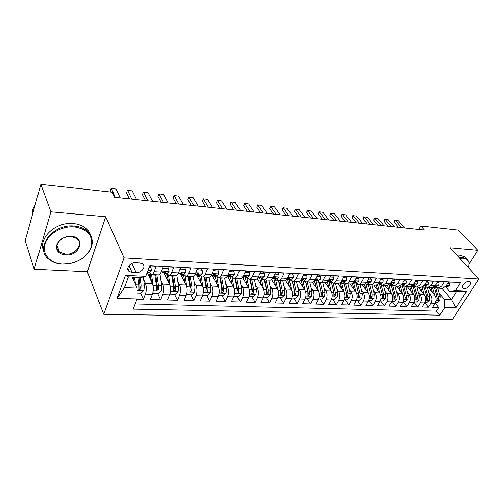 <?xml version="1.0" encoding="UTF-8"?>
<svg xmlns="http://www.w3.org/2000/svg" width="504" height="504" viewBox="0 0 504 504"><rect width="100%" height="100%" fill="white"/><g stroke="black" fill="none" stroke-linecap="round" stroke-linejoin="round"><path stroke-width="0.76" d="M468.865 281.358C465.469 280.974 460.593 287.003 463.201 288.332L464.19 288.616C467.58 288.975 472.437 282.983 469.829 281.635L468.865 281.358M103.755 314.288L452.346 319.618L478.8 278.983L124.066 257.897L103.755 314.288L87.305 271.738L105.714 216.758L50.923 211.819L34.171 269.224L87.305 271.738M34.171 269.224L25.2 240.66L40.868 184.382L50.923 211.819M454.816 282.246L448.459 282.089L445.845 286.253L441.643 286.045L438.127 288.168L435.254 286.436L435.739 287.79L436.886 287.847M441.643 286.045L444.257 281.862L437.875 281.516L435.267 285.724L430.97 285.51L427.468 287.664L424.614 285.913M430.97 285.51L433.579 281.282L427.058 280.923L424.456 285.188L420.065 284.968L416.575 287.148L413.74 285.377M420.065 284.968L422.661 280.684L415.989 280.325L413.4 284.634L408.908 284.413L405.443 286.618L402.62 284.836M408.908 284.413L411.497 280.079L404.674 279.707L402.091 284.073L397.499 283.84L394.052 286.077L391.255 284.275M397.499 283.84L400.075 279.462L393.095 279.077L390.524 283.494L385.825 283.261L382.397 285.522L379.625 283.702M385.825 283.261L388.389 278.825L381.251 278.435L378.693 282.901L373.88 282.662C372.954 284.218 371.82 284.981 370.478 284.955L367.725 283.122L370.642 293.964L370.724 297.933L372.009 297.215L372.059 294.015L369.634 284.779M373.88 282.662L376.431 278.177L369.123 277.78L366.578 282.303L361.651 282.057C360.732 283.626 359.604 284.401 358.275 284.382L355.547 282.524M361.651 282.057L364.19 277.509L356.706 277.106L354.18 281.679L349.133 281.434C348.214 283.021 347.099 283.809 345.782 283.784L343.079 281.906M349.133 281.434L351.653 276.828L343.986 276.413L341.473 281.049L336.307 280.791C335.399 282.404 334.291 283.198 332.986 283.179L330.315 281.282M336.307 280.791L338.814 276.129L330.958 275.707L328.463 280.4L323.171 280.136C322.27 281.767 321.174 282.574 319.882 282.555L317.243 280.64M323.171 280.136L325.66 275.417L317.608 274.976L315.132 279.733L309.708 279.468C308.813 281.119 307.73 281.938 306.451 281.919L303.849 279.978M309.708 279.468L312.171 274.686L303.918 274.233L301.468 279.052L295.905 278.775C295.016 280.451 293.945 281.282 292.685 281.264L290.121 279.304M295.905 278.775L298.349 273.93L289.882 273.47L287.456 278.353L281.755 278.069C280.873 279.77 279.815 280.608 278.573 280.596L276.047 278.618M281.755 278.069L284.168 273.162L275.486 272.689L273.086 277.641L267.233 277.345C266.364 279.071 265.325 279.922 264.096 279.909L261.614 277.906M267.233 277.345L269.627 272.374L260.719 271.889L258.344 276.904L252.34 276.608C251.483 278.353 250.45 279.216 249.247 279.203L246.809 277.181M252.34 276.608L254.703 271.562L245.555 271.064L243.212 276.148L237.05 275.846C236.2 277.609 235.185 278.492 234.007 278.479L231.619 276.431M237.05 275.846L239.381 270.73L229.988 270.22L227.676 275.373L221.344 275.058C220.513 276.853 219.517 277.748 218.358 277.736L216.027 275.669M221.344 275.058L223.644 269.873L213.998 269.35L211.724 274.579L205.222 274.258C204.397 276.079 203.421 276.979 202.293 276.973L200.012 274.882M205.222 274.258L207.478 268.997L197.568 268.456L195.332 273.76L188.647 273.433C187.841 275.279 186.889 276.198 185.781 276.186L183.563 274.075M188.647 273.433L190.871 268.09L180.678 267.542L178.485 272.922L171.612 272.582C170.825 274.453 169.892 275.386 168.815 275.386L166.66 273.244M171.612 272.582L173.792 267.164L163.315 266.597L161.16 272.059C160.385 273.949 159.466 274.894 158.407 274.888L151.37 274.554L149.285 272.387M136.993 299.168L143.369 299.344L140.591 293.133M147.181 272.557L152.41 283.708C153.644 286.978 153.638 290.512 152.397 294.311L150.343 299.534L160.656 299.817L157.771 293.687M151.168 279.644L148.976 274.97M163.964 273.111L169.52 284.395C170.793 287.627 170.799 291.11 169.539 294.853L167.435 300.006L177.471 300.283L174.491 294.229M168.405 281.868L165.394 275.745L167.171 274.302M180.325 273.716L186.165 285.062C187.482 288.25 187.501 291.69 186.215 295.382L184.067 300.466L193.838 300.737L190.77 294.758M196.339 274.459L202.369 285.718C203.729 288.861 203.755 292.257 202.444 295.898L200.264 300.913L209.777 301.172L206.627 295.275M212.077 275.442L218.15 286.354C219.542 289.46 219.58 292.811 218.257 296.402L216.04 301.348L225.307 301.6L222.069 295.772M227.317 276.224L233.522 286.971C234.952 290.039 234.996 293.347 233.654 296.894L231.405 301.77L240.433 302.022L237.126 296.264M242.456 277.439L248.504 287.57C249.965 290.606 250.016 293.87 248.661 297.366L246.38 302.186L255.181 302.425L251.805 296.736M257.21 278.592L263.107 288.162C264.6 291.154 264.663 294.38 263.283 297.832L260.978 302.589L269.564 302.822L266.118 297.202M271.568 279.625L277.351 288.735C278.869 291.696 278.939 294.878 277.547 298.286L275.216 302.98L283.588 303.213L280.085 297.656M285.535 280.558L291.236 289.29C292.786 292.219 292.862 295.363 291.457 298.727L289.101 303.364L297.272 303.591L293.712 298.097M299.13 281.402L304.794 289.838C306.369 292.729 306.445 295.835 305.033 299.162L302.652 303.736L310.628 303.956L307.012 298.526M312.36 282.152L318.024 290.367C319.618 293.227 319.706 296.302 318.282 299.584L315.882 304.101L323.669 304.315L320.002 298.948M325.238 282.807L330.939 290.89C332.558 293.719 332.646 296.749 331.216 299.993L328.797 304.46L336.401 304.668L332.684 299.363M337.781 283.406L343.552 291.4C345.19 294.191 345.29 297.19 343.841 300.397L341.41 304.807L348.837 305.008L345.076 299.76M350.034 283.985L355.874 291.892C357.531 294.657 357.632 297.625 356.183 300.787L353.732 305.147L360.99 305.348L357.191 300.157M362.017 284.558L367.914 292.377C369.589 295.111 369.697 298.04 368.235 301.172L365.772 305.481L372.865 305.676L369.029 300.541M373.722 285.113L379.676 292.849C381.37 295.558 381.484 298.456 380.016 301.543L377.54 305.802L384.47 305.991L380.602 300.913M385.176 285.655L391.18 293.315C392.893 295.987 393.007 298.853 391.532 301.915L389.044 306.117L395.823 306.306L391.923 301.285M396.377 286.19L402.431 293.769C404.158 296.415 404.277 299.25 402.797 302.268L400.296 306.432L406.93 306.615L403.08 301.751M407.333 286.707L413.438 294.21C415.17 296.831 415.296 299.634 413.816 302.62L411.302 306.734L417.791 306.911L414.023 302.243M418.055 287.217L424.198 294.645C425.949 297.234 426.082 300.006 424.589 302.961L422.069 307.031L428.419 307.207L424.74 302.709M40.868 184.382L112.209 192.2L114.616 197.284L424.399 230.076L420.708 226.006L418.698 229.471M132.054 272.406L136.137 272.607C141.561 273.092 146.45 266.477 142.525 263.913L139.734 262.993L135.626 262.76C130.158 262.225 125.225 268.897 129.156 271.461L132.054 272.406L129.011 265.621M449.392 291.255L455.553 290.537L460.643 282.561L149.839 265.614L145.738 276.324L141.17 277.439L128.432 276.866L124.444 287.671L137.113 288.131L137.069 298.966L133.182 309.122L439.834 315.164L444.723 307.503L444.308 299.275L451.471 299.534L456.561 291.577L449.392 291.255L445.668 286.946M455.553 290.537L466.799 291.054L455.944 307.812L444.723 307.503M137.069 298.966L117.004 298.412L125.439 275.392L145.738 276.324M428.948 292.981L430.548 294.897C432.306 297.473 432.438 300.226 430.945 303.162L428.419 307.207M428.551 287.715L434.738 295.067L432.577 287.803M418.307 292.503L419.92 294.468C421.665 297.07 421.798 299.861 420.304 302.828L417.791 306.911M407.44 292.018L409.065 294.034C410.791 296.661 410.918 299.477 409.437 302.482L406.93 306.615M396.327 291.52L397.965 293.586C399.678 296.245 399.798 299.093 398.324 302.129L395.823 306.306M384.962 291.01L386.612 293.133C388.313 295.817 388.433 298.696 386.959 301.764L384.47 305.991M373.344 290.487L375.001 292.66C376.69 295.382 376.803 298.292 375.335 301.398L372.865 305.676M361.456 289.951L363.132 292.188C364.801 294.928 364.902 297.877 363.447 301.02L360.99 305.348M349.297 289.397L350.979 291.696C352.63 294.475 352.731 297.448 351.282 300.63L348.837 305.008M336.848 288.83L338.543 291.199C340.175 294.002 340.269 297.02 338.827 300.239L336.401 304.668M324.104 288.244L325.811 290.682C327.417 293.523 327.512 296.572 326.075 299.83L323.669 304.315M311.056 287.639L312.77 290.159C314.357 293.032 314.439 296.119 313.022 299.414L310.628 303.956M297.688 287.022L299.414 289.624C300.976 292.528 301.052 295.653 299.641 298.992L297.272 303.591M283.985 286.379L285.724 289.069C287.261 292.011 287.33 295.174 285.938 298.557L283.588 303.213M269.949 285.724L271.694 288.508C273.206 291.482 273.269 294.683 271.883 298.11L269.564 302.822M255.553 285.037L257.311 287.929C258.791 290.94 258.848 294.178 257.481 297.65L255.181 302.425M240.792 284.332L242.556 287.337C244.005 290.38 244.056 293.662 242.701 297.177L240.433 302.022M225.647 283.601L227.424 286.726C228.835 289.813 228.879 293.133 227.543 296.698L225.307 301.6M210.099 282.845L211.888 286.102C213.268 289.22 213.299 292.591 211.982 296.201L209.777 301.172M194.147 282.051L195.936 285.459C197.278 288.622 197.303 292.036 196.006 295.697L193.838 300.737M177.754 281.232L179.563 284.798C180.86 288.005 180.873 291.463 179.594 295.174L177.471 300.283M160.921 280.375L162.729 284.124C163.989 287.368 163.989 290.871 162.735 294.638L160.656 299.817M143.621 279.481L145.435 283.424C146.645 286.713 146.639 290.266 145.41 294.084L143.369 299.344M135.154 303.975L436.514 311.138L438.826 307.49L435.217 303.162M430.548 294.897L434.738 295.067C436.495 297.631 436.628 300.378 435.135 303.301L432.608 307.32L438.826 307.49M149.745 265.86L156.227 266.213L154.098 271.706C153.323 273.609 152.416 274.56 151.37 274.554M132.168 277.036L137.113 288.131M469.192 263.794L477.761 250.312L458.47 230.145L420.708 226.006M477.761 250.312L450.129 247.817L478.8 278.983M105.714 216.758L124.066 257.897M441.869 288.351L451.471 299.534L455.944 307.812M439.356 293.441L444.308 299.275M168.815 275.386L175.657 275.707C176.746 275.713 177.685 274.787 178.485 272.922M185.781 276.186L192.44 276.507C193.555 276.513 194.519 275.6 195.332 273.76M202.293 276.973L208.769 277.282C209.916 277.288 210.899 276.387 211.724 274.579M218.358 277.736L224.671 278.038C225.836 278.044 226.838 277.162 227.676 275.373M234.007 278.479L240.15 278.769C241.34 278.781 242.361 277.912 243.212 276.148M249.247 279.203L255.232 279.487C256.448 279.5 257.481 278.643 258.344 276.904M264.096 279.909L269.93 280.186C271.165 280.199 272.217 279.355 273.086 277.641M278.573 280.596L284.262 280.867C285.51 280.879 286.574 280.048 287.456 278.353M292.685 281.264L298.236 281.528C299.502 281.547 300.579 280.722 301.468 279.052M306.451 281.919L311.863 282.177C313.142 282.196 314.238 281.383 315.132 279.733M319.882 282.555L325.162 282.807C326.46 282.826 327.562 282.026 328.463 280.4M332.986 283.179L338.14 283.424C339.45 283.443 340.565 282.656 341.473 281.049M345.782 283.784L350.816 284.023C352.139 284.048 353.26 283.267 354.18 281.679M358.275 284.382L363.189 284.615C364.524 284.634 365.652 283.865 366.578 282.303M370.478 284.955L375.278 285.188C376.627 285.214 377.761 284.451 378.693 282.901M382.397 285.522L387.091 285.749L390.524 283.494M394.052 286.077L398.639 286.297L402.091 284.073M405.443 286.618L409.922 286.833L413.4 284.634M416.575 287.148L420.966 287.356L424.456 285.188M427.468 287.664L431.758 287.866L435.267 285.724M436.514 311.138L439.834 315.164M438.127 288.168L442.323 288.37L445.845 286.253M128.432 276.866L125.439 275.392M124.444 287.671L117.004 298.412M466.799 291.054L456.561 291.577M149.153 267.416L150.91 267.504L151.534 270.598L149.764 272.412L147.288 272.292M150.91 267.504L150.167 265.948L149.72 265.923M147.59 271.498L147.741 271.102M115.258 197.354L111.346 188.471L116.008 189.063L120.254 197.883M116.008 189.063L111.063 188.502L110.2 191.092L110.641 192.024M137.094 293.019L141.057 293.145L143.93 290.317L144.421 285.182L143.268 276.929M135.551 284.615L134.537 277.137M133.988 281.119L133.447 277.093M137.901 277.288L138.953 284.968L139.054 289.75L140.931 288.956L141.076 285.05L140.018 277.383M138.915 277.339L140.15 287.211L140.931 288.956M74.283 226.894C61.822 225.779 47.785 234.032 44.919 244.201C41.87 254.363 50.431 263.535 62.641 264.071L69.224 263.68C80.375 261.324 87.665 255.793 91.092 247.073C93.404 235.935 87.803 229.207 74.283 226.894M62.376 264.159C56.952 263.844 52.454 262.219 48.875 259.295C33.951 248.359 52.611 223.417 74.296 226.076C79.229 226.517 83.33 228.022 86.606 230.593C91.728 234.984 93.366 240.37 91.501 246.765C87.992 255.686 80.527 261.356 69.117 263.762L62.376 264.159M71.31 236.389C86.222 237.126 79.928 256.328 65.489 254.974C58.275 253.89 55.453 250.312 57.015 244.232C58.754 240.471 62.042 237.97 66.868 236.729L71.31 236.389M65.501 254.173C75.493 255.163 83.929 243.791 76.891 238.644L71.032 236.508L66.818 236.83C62.225 238.008 59.107 240.383 57.456 243.961C56.297 247.124 56.939 249.795 59.384 251.962L65.501 254.173M32.199 215.517C31.884 211.793 32.899 208.152 35.236 204.611M43.911 251.376C37.321 238.871 55.579 221.445 73.307 223.568C78.227 224.022 82.316 225.527 85.585 228.098C88.093 230.133 89.788 232.564 90.657 235.399M468.493 267.781L469.004 263.239C468.493 260.228 466.534 258.546 463.132 258.18L459.843 258.382M459.377 257.872L463.1 257.601L466.559 258.678L469.117 262.792L468.663 267.208M457.657 256.007L461.374 255.736L464.833 256.82L466.673 258.747M162.943 267.529L163.258 268.159L168.475 268.437L169.023 271.486L167.208 273.269L163.932 273.105L165.224 272.28L165.098 271.631L161.853 273.004L160.757 272.954M163.258 268.159L162.338 269.067M168.475 268.437L167.706 266.899L163.29 266.66M162.773 272.607L163.932 273.105M131.764 199.099L127.625 190.298L132.224 190.884L136.641 199.616M132.224 190.884L127.399 190.342L126.523 192.893L129.478 198.859M180.243 268.613L180.482 269.073L185.554 269.344L186.033 272.343L184.168 274.1L180.98 273.943L182.316 273.13L182.196 272.488L178.069 273.804M180.482 269.073L179.771 269.779M185.554 269.344L184.76 267.826L180.653 267.605M179.871 273.489L180.98 273.943M147.861 200.806L143.495 192.087L148.037 192.66L152.611 201.31M148.037 192.66L143.331 192.131L142.437 194.645L145.499 200.554M197.064 269.653L202.167 270.226L202.583 273.181L200.68 274.913L197.574 274.762L198.935 273.956L198.834 273.319L194.909 274.63M197.234 269.968L196.724 270.465M202.167 270.226L201.348 268.726L197.543 268.519M196.503 274.34L197.574 274.762M163.554 202.463L158.981 193.826L163.466 194.393L168.185 202.954M163.466 194.393L158.873 193.876L157.96 196.358L161.129 202.211M213.431 270.648L218.339 271.083L218.686 274L216.745 275.701L213.727 275.556L215.113 274.762L215.025 274.132L211.289 275.436M218.339 271.083L217.495 269.602L213.973 269.413M212.694 275.165L213.727 275.556M178.863 204.088L174.094 195.521L178.517 196.081L183.38 204.567M178.517 196.081L174.037 195.577L173.105 198.028L176.368 203.824M152.989 292.282L153.248 293.542L158.401 293.712L161.249 290.915L161.74 285.856L159.982 274.094M150.331 274.063L148.296 274.938M153.248 286.978L151.559 274.567M151.465 281.686L150.337 274.063M149.512 272.866L147.735 272.777L147.514 273.269M147.735 272.777L147.924 272.324M155.73 274.762L157.538 287.853L158.357 289.579L158.489 285.73L156.876 274.819M154.822 274.718L156.423 285.648L156.29 289.504L156.523 290.367L158.357 289.579M153.248 293.542L152.882 292.755M170.081 293.108L170.264 294.097L175.279 294.254L178.107 291.501L178.592 286.505L176.822 275.329M170.321 287.154L168.556 275.348M168.468 282.259L167.126 274.132M166.893 273.71L164.273 273.729M164.329 273.584L164.524 273.137M172.557 275.562L174.453 288.483L175.304 290.184L175.423 286.385L173.741 275.619M171.738 275.524L173.42 286.31L173.294 290.115L173.521 290.972L175.304 290.184M170.264 294.097L169.98 293.511M186.707 293.908L186.827 294.632L191.709 294.79L194.506 292.074L194.998 287.141L193.196 276.368M180.671 274.384L183.519 274.522L181.749 276.476M186.915 287.343L185.081 275.984M185.012 282.832L183.368 274.063M188.943 276.337L190.922 289.094L191.797 290.776L191.911 287.022L190.153 276.394M188.206 276.305L189.958 286.946L189.838 290.707L190.065 291.558L191.797 290.776M186.827 294.632L186.619 294.229M202.879 294.689L202.948 295.155L207.698 295.306L210.483 292.629L210.968 287.765L209.122 277.263M199.395 274.85L197.744 277.087M203.043 287.526L201.153 276.482M201.127 283.399L199.433 274.85M204.901 277.099L206.955 289.687L207.856 291.35L207.963 287.645L206.136 277.156M204.24 277.068L206.06 287.576L205.947 291.281L206.167 292.125L207.856 291.35M229.364 271.606L234.083 271.921L234.366 274.793L232.394 276.469L229.452 276.324L230.87 275.549L230.788 274.919L227.241 276.217M234.083 271.921L233.22 270.453L229.963 270.276M228.457 275.971L229.452 276.324M193.794 205.67L188.843 197.24L187.891 199.66L188.843 197.184L193.215 197.732L198.204 206.136M191.249 205.399L187.891 199.66M193.215 197.732L188.843 197.184M218.623 295.438L223.278 295.817L226.038 293.164L226.523 288.37L224.62 278.032M214.673 275.6L213.293 277.628M218.742 287.778L216.764 276.828M216.821 283.96L215.088 275.619M220.443 277.836L222.573 290.266L223.493 291.911L223.6 288.257L221.703 277.893M219.857 277.805L221.741 288.181L221.848 292.679L223.493 291.911M244.894 272.494L249.411 272.733L249.644 275.568L247.634 277.219L244.768 277.08L246.21 276.312L246.141 275.688L242.771 276.979M249.411 272.733L248.529 271.284L245.53 271.127M243.804 276.746L244.768 277.08M208.373 207.213L203.295 198.866L202.331 201.247L203.244 198.797L207.56 199.345L212.682 207.667M205.771 206.936L202.331 201.247M207.56 199.345L203.244 198.797M233.951 296.157L238.461 296.308L241.196 293.693L241.681 288.956L239.715 278.75M229.572 276.331L228.419 278.126M234.051 288.137L231.903 276.916M232.105 284.514L230.341 276.368M235.588 278.554L237.793 290.833L238.732 292.452L238.827 288.849L236.88 278.618M235.078 278.529L237.025 288.773L237.126 293.221L238.732 292.452M260.051 273.3L264.348 273.527L264.524 276.318L262.483 277.95L259.692 277.811L261.154 277.061L261.103 276.438L257.891 277.723M264.348 273.527L263.447 272.097L260.688 271.946M258.76 277.502L259.692 277.811L261.538 285.611M222.604 208.719L217.407 200.453L216.43 202.803L217.306 200.378L221.571 200.92L226.806 209.16M219.952 208.436L216.43 202.803M221.571 200.92L217.306 200.378M248.957 296.648L253.26 296.787L255.975 294.204L256.454 289.529L254.432 279.449M244.175 276.91L243.148 278.605M248.976 288.546L246.67 277.175M247.01 285.069L245.202 277.099M250.349 279.254L252.624 291.381L253.581 292.981L253.676 289.422L251.666 279.317M249.908 279.235L251.912 289.353L252.013 293.75L253.581 292.981M274.812 274.082L278.901 274.302L279.027 277.055L276.961 278.662L274.233 278.529L275.726 277.786L275.682 277.168L272.632 278.441M278.901 274.302L277.988 272.885L275.461 272.746M273.338 278.239L274.233 278.529M236.502 210.187L231.191 201.997L230.202 204.322L231.046 201.921L235.261 202.457L240.61 210.622M233.799 209.903L230.202 204.322M235.261 202.457L231.046 201.921M263.592 297.121L267.687 297.253L270.377 294.708L270.856 290.09L268.783 280.13M258.313 277.691L257.506 279.065M263.529 288.981L261.192 277.887M264.751 279.941L267.082 291.917L268.059 293.498L268.147 289.983L266.087 280.003M264.373 279.922L266.427 289.92L266.528 294.26L268.059 293.498M289.202 274.844L293.095 275.052L293.164 277.767L291.073 279.355L288.42 279.222L289.926 278.492L289.894 277.88L287.009 279.128M293.095 275.052L292.156 273.653L289.857 273.527M287.551 278.958L288.42 279.222M250.078 211.623L244.661 203.515L243.659 205.808L244.472 203.433L248.642 203.963L254.092 212.052M247.325 211.333L243.659 205.808M248.642 203.963L244.472 203.433M277.855 297.581L281.755 297.713L284.426 295.193L284.905 290.632L282.782 280.797M277.723 289.422L275.354 278.58M275.707 286.146L273.811 278.435M278.794 280.602L281.182 292.44L282.183 294.002L282.259 290.531L280.148 280.671M278.479 280.589L280.583 290.468L280.684 294.758L282.183 294.002M303.232 275.594L306.93 275.789L306.955 278.466L304.838 280.029L302.249 279.903L303.773 279.185L303.755 278.573L301.039 279.783M306.93 275.789L305.985 274.403L303.893 274.289M301.405 279.657L302.249 279.903M263.34 213.028L257.827 204.989L256.813 207.257L257.594 204.907L261.715 205.43L267.265 213.444M260.549 212.732L256.813 207.257M261.715 205.43L257.594 204.907M291.772 298.034L295.483 298.154L298.135 295.672L298.607 291.167L296.44 281.44M291.57 289.876L289.17 279.26M289.529 286.675L287.532 278.964M292.496 281.245L294.941 292.95L295.955 294.493L296.031 291.066L293.87 281.32M292.232 281.194L294.393 291.003L294.493 295.25L295.955 294.493M316.909 276.318L320.431 276.501L320.412 279.147L318.27 280.69L315.743 280.564L317.287 279.859L317.274 279.254L314.735 280.407M320.431 276.501L319.467 275.14L317.577 275.033M314.924 280.331L315.743 280.564M276.305 214.402L270.698 206.438L269.672 208.675L270.428 206.35L274.504 206.867L280.142 214.805M273.477 214.099L269.672 208.675M274.504 206.867L270.428 206.35M305.348 298.475L308.883 298.589L311.51 296.138L311.982 291.684L309.771 282.076M305.09 290.329L302.652 279.922M303.017 287.192L301.071 279.777M305.852 281.805L308.366 293.448L309.399 294.979L309.469 291.589L307.264 281.957M305.638 281.723L307.875 291.526L307.969 295.722L309.399 294.979M330.259 277.024L333.604 277.2L333.541 279.815L331.38 281.333L328.91 281.213L330.473 280.514L330.473 279.915L328.104 280.999M333.604 277.2L332.627 275.852L330.926 275.757M328.117 280.993L328.91 281.213M288.981 215.743L283.279 207.85L282.246 210.061L282.977 207.761L287.003 208.272L292.729 216.14M286.108 215.441L282.246 210.061M287.003 208.272L282.977 207.761M318.597 298.904L321.962 299.011L324.57 296.591L325.042 292.194L322.787 282.694M318.282 290.783L315.819 280.571M316.184 287.702L314.401 280.854M318.711 282.19L321.023 292.036L321.117 296.188L322.516 295.445L322.585 292.099L320.336 282.58M318.862 282.272L321.476 293.933L322.516 295.445M331.531 299.326L334.732 299.426L337.321 297.032L337.787 292.685L335.5 283.298M331.159 291.236L328.665 281.182M329.043 288.206L327.398 281.856M331.462 282.587L333.869 292.534L333.957 296.642L335.33 295.905L335.387 292.591L333.106 283.185M331.538 282.643L334.272 294.412L335.33 295.905M344.163 299.735L347.206 299.83L349.776 297.467L350.242 293.171L347.918 283.884M343.741 291.684L341.183 281.711M341.599 288.697L340.061 282.776M343.886 282.901L346.412 293.019L346.5 297.083L347.842 296.352L347.899 293.082L345.574 283.765M343.942 283.103L346.771 294.872L347.842 296.352M343.281 277.717L346.456 277.887L346.355 280.463L344.175 281.963L341.769 281.843L343.344 281.156L343.35 280.564L341.17 281.56M346.456 277.887L345.473 276.551L343.961 276.469M341.095 281.673L341.769 281.843M301.373 217.054L295.59 209.236L294.55 211.415L295.25 209.141L299.231 209.645L305.04 217.444M298.469 216.745L294.55 211.415M299.231 209.645L295.25 209.141M355.994 278.391L359.012 278.548L358.873 281.1L356.668 282.574L354.318 282.461L355.906 281.78L355.931 281.194L353.934 282.089M359.012 278.548L358.01 277.231L356.674 277.156M353.764 282.334L354.318 282.461M313.494 218.339L307.635 210.584L306.583 212.745L307.257 210.489L311.201 210.987L317.085 218.717M310.558 218.024L306.583 212.745M311.201 210.987L307.257 210.489M368.405 279.052L371.272 279.203L371.095 281.717L368.878 283.179L366.578 283.065L368.178 282.391L368.21 281.812L366.408 282.587M371.272 279.203L370.264 277.893L369.092 277.83M366.137 282.983L366.578 283.065M325.357 219.593L319.423 211.913L318.364 214.042L319.013 211.812L322.906 212.304L328.866 219.964M322.384 219.278L318.364 214.042M322.906 212.304L319.013 211.812M356.504 300.132L359.396 300.226L361.941 297.889L362.408 293.643L360.045 284.464M356.032 292.125L353.556 282.605M353.871 289.183L352.409 283.613M355.981 283.097L358.665 293.498L358.747 297.511L360.064 296.787L360.114 293.555L357.745 284.3M356.322 284.313L358.987 295.325L360.064 296.787M380.533 279.695L383.248 279.84L383.034 282.322L380.804 283.765L378.561 283.651L380.174 282.99L380.211 282.416L378.611 283.04M383.248 279.84L382.227 278.542L381.219 278.492M378.227 283.601L378.561 283.651M336.962 220.821L330.958 213.205L329.893 215.315L330.517 213.104L334.373 213.589L340.395 221.187M333.963 220.506L329.893 215.315M334.373 213.589L330.517 213.104M368.563 300.523L371.309 300.611L373.836 298.299L374.296 294.103L371.908 285.025M368.046 292.559L365.665 283.531M365.86 289.655L364.455 284.382M370.755 294.525L370.919 295.766L372.009 297.215M392.377 280.318L394.953 280.457L394.708 282.914L392.459 284.332L390.266 284.224L391.885 283.576L391.936 283.002L390.556 283.456M394.953 280.457L393.92 279.178L393.07 279.134M348.321 222.025L342.254 214.477L341.176 216.562L341.781 214.37L345.593 214.849L351.685 222.377M345.29 221.703L341.176 216.562M345.593 214.849L341.781 214.37M380.344 300.907L382.952 300.989L385.459 298.702L385.919 294.557L383.5 285.579M379.783 292.994L377.477 284.388M377.578 290.121L376.211 285.075M379.392 283.695L382.347 294.418L382.423 298.349L383.689 297.631L383.733 294.468L381.245 285.214M382.505 295.287L382.586 296.201L383.689 297.631M403.95 280.936L406.388 281.062L406.111 283.487L403.855 284.892L401.707 284.791L403.339 284.143L403.402 283.582L402.192 283.903M406.388 281.062L405.355 279.796L404.643 279.758M359.44 223.203L353.31 215.718L352.233 217.778L352.813 215.611L356.586 216.084L362.735 223.549M356.391 222.881L352.233 217.778M356.586 216.084L352.813 215.611M391.86 301.279L394.336 301.361L396.824 299.099L397.284 294.998L394.834 286.114M391.261 293.416L389.012 285.182M389.038 290.581L387.696 285.718M390.802 284.25L393.788 294.859L393.863 298.752L395.104 298.04L395.142 294.916L392.584 285.598M393.977 296.075L395.104 298.04M415.264 281.534L417.57 281.66L417.268 284.054L414.994 285.44L412.902 285.34L414.54 284.703L414.603 284.143L413.557 284.376M417.57 281.66L416.531 280.407L415.964 280.375M370.333 224.356L364.146 216.934L363.063 218.975L363.623 216.821L367.353 217.293L373.552 224.696M367.252 224.028L363.063 218.975M367.353 217.293L363.623 216.821M403.124 301.644L405.474 301.72L407.944 299.483L408.397 295.426L405.922 286.644M402.488 293.838L400.277 285.913M400.245 291.035L398.916 286.297M401.959 284.798L404.977 295.294L405.052 299.143L406.268 298.437L406.306 295.344L403.66 285.932M426.327 282.12L428.507 282.24L428.173 284.609L425.893 285.976L423.959 285.881L425.489 285.251L425.565 284.691L424.664 284.848M428.507 282.24L427.027 280.974M380.999 225.483L374.762 218.125L373.666 220.141L374.207 218.012L377.899 218.478L384.155 225.817M377.899 225.156L373.666 220.141M377.899 218.478L374.207 218.012M414.143 302.003L416.367 302.072L418.818 299.861L419.271 295.848L416.77 287.154M413.469 294.248L411.289 286.587M411.214 291.476L409.878 286.826M412.883 285.365L415.926 295.722L415.995 299.527L417.192 298.828L417.224 295.772L414.464 286.196M437.144 282.7L439.204 282.807L438.845 285.144L436.552 286.499L434.769 286.411L436.206 285.781L436.288 285.233L435.513 285.327M439.204 282.807L437.844 281.56M391.451 226.592L385.157 219.297L384.061 221.287L384.584 219.177L388.238 219.643L394.544 226.92M388.326 226.258L384.061 221.287M388.238 219.643L384.584 219.177M424.922 302.35L427.027 302.419L429.458 300.233L429.906 296.264L427.386 287.658M419.92 294.468L424.198 294.645L422.05 287.217M421.942 291.911L420.601 287.337M423.688 286.184L426.636 296.138L426.705 299.905L427.877 299.212L427.902 296.182L424.998 286.373M447.722 283.261L449.675 283.361L449.284 285.673L446.985 287.015L445.347 286.933M449.675 283.361L448.428 282.139M445.366 286.908L446.683 286.303L446.777 285.762L446.122 285.806M401.688 227.676L395.35 220.437L394.248 222.415L394.752 220.324L398.368 220.777L404.718 227.997M398.544 227.342L394.248 222.415M398.368 220.777L394.752 220.324M435.469 302.696L437.459 302.759L439.872 300.598L440.32 296.667L437.768 288.131M432.438 292.339L431.096 287.834M434.24 286.946L437.119 296.541L437.182 300.271L438.335 299.584L438.36 296.591L435.739 287.79M413.438 294.21L409.065 294.034M402.431 293.769L397.965 293.586M391.18 293.315L386.612 293.133M379.676 292.849L375.001 292.66M367.914 292.377L363.132 292.188M355.874 291.892L350.979 291.696M343.552 291.4L338.543 291.199M330.939 290.89L325.811 290.682M318.024 290.367L312.77 290.159M304.794 289.838L299.414 289.624M291.236 289.29L285.724 289.069M277.351 288.735L271.694 288.508M263.107 288.162L257.311 287.929M248.504 287.57L242.556 287.337M233.522 286.971L227.424 286.726M218.15 286.354L211.888 286.102M202.369 285.718L195.936 285.459M186.165 285.062L179.563 284.798M169.52 284.395L162.729 284.124M152.41 283.708L145.435 283.424M152.397 294.311L145.41 294.084M435.135 303.301L430.945 303.162M424.589 302.961L420.304 302.828M413.816 302.62L409.437 302.482M402.797 302.268L398.324 302.129M391.532 301.915L386.959 301.764M380.016 301.543L375.335 301.398M368.235 301.172L363.447 301.02M356.183 300.787L351.282 300.63M343.841 300.397L338.827 300.239M331.216 299.993L326.075 299.83M318.282 299.584L313.022 299.414M305.033 299.162L299.641 298.992M291.457 298.727L285.938 298.557M277.547 298.286L271.883 298.11M263.283 297.832L257.481 297.65M248.661 297.366L242.701 297.177M233.654 296.894L227.543 296.698M218.257 296.402L211.982 296.201M202.444 295.898L196.006 295.697M186.215 295.382L179.594 295.174M169.539 294.853L162.735 294.638M161.16 272.059L154.098 271.706M131.979 263.447L136.137 272.607M151.521 270.522L148.031 270.346M137.107 290.153L143.861 290.386M141.076 285.05L144.421 285.182M135.645 284.842L138.953 284.968M169.01 271.41L161.57 271.032M164.852 271.517L165.224 272.28M186.02 272.273L178.895 271.908M181.919 272.368L182.316 273.13M202.57 273.111L195.754 272.765M198.526 273.2L198.935 273.956M218.679 273.924L212.153 273.596M214.691 274.006L215.113 274.762M153.241 290.714L161.179 290.984M159.403 274.598L160.064 274.63M158.489 285.73L161.74 285.856M153.14 285.522L156.423 285.648M170.39 291.306L178.032 291.57M175.423 286.385L178.592 286.505M170.226 286.184L173.42 286.31M187.078 291.885L194.437 292.137M191.911 287.022L194.998 287.141M186.852 286.826L189.958 286.946M203.32 292.446L210.414 292.692M199.193 275.285L196.718 275.165M207.963 287.645L210.968 287.765M203.036 287.456L206.06 287.576M234.36 274.724L228.11 274.403M230.429 274.8L230.87 275.549M219.139 292.994L225.968 293.233M214.471 276.028L212.348 275.927M216.865 277.339L217.344 277.364M223.6 288.257L226.523 288.37M218.824 288.067L221.741 288.181M249.637 275.493L243.653 275.19M245.763 275.575L246.21 276.312M234.549 293.53L241.126 293.756M229.364 276.759L227.581 276.671M232.155 278.069L232.968 278.107M238.827 288.849L241.681 288.956M234.215 288.666L237.025 288.773M264.518 276.249L258.791 275.959M260.7 276.324L261.154 277.061M249.562 294.053L255.906 294.273M243.892 277.465L242.487 277.395M247.061 278.781L248.189 278.838M253.676 289.422L256.454 289.529M249.215 289.252L251.912 289.353M279.021 276.986L273.54 276.709M275.26 277.061L275.726 277.786M264.197 294.557L270.308 294.771M258.067 278.158L257.607 278.132M261.589 279.474L263.019 279.544M268.147 289.983L270.856 290.09M263.831 289.819L266.427 289.92M293.164 277.704L287.916 277.433M289.454 277.786L289.926 278.492M278.466 295.054L284.363 295.256M275.757 280.155L277.477 280.237M282.259 290.531L284.905 290.632M278.088 290.367L280.583 290.468M306.955 278.403L301.928 278.145M303.301 278.485L303.773 279.185M292.389 295.539L298.066 295.735M289.586 280.81L291.57 280.911M296.031 291.066L298.607 291.167M291.992 290.909L294.393 291.003M320.412 279.084L315.599 278.838M316.808 279.172L317.287 279.859M305.966 296.006L311.447 296.201M303.08 281.459L305.323 281.566M309.469 291.589L311.982 291.684M305.556 291.438L307.875 291.526M333.541 279.752L328.936 279.518M329.994 279.84L330.473 280.514M319.221 296.465L324.507 296.648M316.247 282.089L318.717 282.202M322.585 292.099L325.042 292.194M318.799 291.948L321.023 292.036M332.161 296.919L337.258 297.095M329.112 282.7L331.519 282.813M335.387 292.591L337.787 292.685M331.726 292.452L333.869 292.534M344.793 297.354L349.713 297.524M341.668 283.298L344.024 283.412M347.899 293.082L350.242 293.171M344.352 292.944L346.412 293.019M346.361 280.4L341.951 280.174M342.859 280.495L343.344 281.156M358.873 281.037L354.652 280.822M355.427 281.137L355.906 281.78M371.101 281.654L367.057 281.446M367.7 281.761L368.178 282.391M357.134 297.782L361.878 297.946M353.94 283.884L356.24 283.998M360.114 293.555L362.408 293.643M356.681 293.423L358.665 293.498M383.04 282.259L379.172 282.064M379.688 282.372L380.174 282.99M369.193 298.198L373.773 298.362M365.935 284.458L368.185 284.565M372.059 294.015L374.296 294.103M368.726 293.889L370.642 293.964M394.714 282.851L391.01 282.662M391.406 282.971L391.885 283.576M380.98 298.607L385.396 298.765M377.66 285.018L379.859 285.125M383.733 294.468L385.919 294.557M380.507 294.342L382.347 294.418M406.117 283.431L402.583 283.248M402.866 283.557L403.339 284.143M392.496 299.011L396.761 299.156M389.12 285.566L391.268 285.667M395.142 294.916L397.284 294.998M392.017 294.79L393.788 294.859M417.274 283.991L413.891 283.821M414.067 284.13L414.54 284.703M403.761 299.401L407.881 299.54M403.754 286.266L404.227 286.285M400.334 286.102L402.431 286.203M406.306 295.344L408.397 295.426M403.276 295.231L404.977 295.294M405.172 297.064L406.268 298.437M428.179 284.546L424.948 284.382M425.017 284.691L425.489 285.251M414.779 299.779L418.755 299.918M414.647 286.782L415.353 286.82M411.296 286.625L413.356 286.726M417.224 295.772L419.271 295.848M414.282 295.659L415.926 295.722M416.115 297.511L417.192 298.828M438.852 285.088L435.758 284.93M435.733 285.233L436.206 285.781M425.559 300.157L429.395 300.289M425.307 287.293L426.239 287.337M422.251 287.148L424.04 287.236M427.902 296.182L429.906 296.264M425.055 296.075L426.636 296.138M426.831 297.946L427.877 299.212M449.291 285.617L446.336 285.466M446.223 285.768L446.683 286.303M436.105 300.523L439.816 300.649M433.056 287.664L434.498 287.734M438.36 296.591L440.32 296.667M435.595 296.484L437.119 296.541M437.308 298.368L438.335 299.584M462.659 287.727L463.201 288.332M127.77 268.349L129.156 271.461M138.783 289.145L139.054 289.75M85.585 228.098L86.606 230.593M59.384 251.962L57.028 245.366M57.456 243.961L57.015 244.232M91.092 247.073L91.501 246.765M464.833 256.82L466.559 258.678M469.004 263.239L469.117 262.792M156.259 289.806L156.523 290.367M173.263 290.449L173.521 290.972M189.813 291.073L190.065 291.558M205.922 291.671L206.167 292.125M221.615 292.263L221.848 292.679M236.899 292.83L237.126 293.221M251.798 293.385L252.013 293.75M266.32 293.92L266.528 294.26M280.482 294.443L280.684 294.758"/></g></svg>
